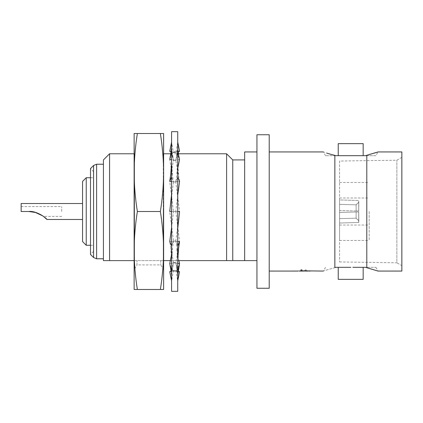<?xml version="1.0" encoding="UTF-8"?>
<svg xmlns="http://www.w3.org/2000/svg" width="423" height="423" viewBox="0 0 423 423"><rect width="100%" height="100%" fill="white"/><g stroke="black" fill="none" stroke-linecap="round" stroke-linejoin="round"><path stroke-width="0.32" stroke-dasharray="2.12 1.59" d="M177.729 131.675L177.729 291.325M171.59 291.325L171.59 131.675M177.729 263.27L175.857 262.947L177.729 271.587L179.569 263.587L175.857 262.947L177.729 271.064L177.729 245.89L177.729 280.909L175.767 270.445L173.456 270.91L171.59 280.92L171.59 271.064L171.59 280.28M178.194 271.376L173.546 270.445L173.456 270.91L170.622 271.471M178.247 270.932L175.767 262.551L175.857 262.947L173.456 262.947L175.857 262.947L175.767 262.551L173.546 262.551L171.59 271.587L171.59 245.89L171.59 271.064L173.456 262.947L169.745 263.587L171.59 271.587M170.125 265.242L172.774 270.805L173.546 270.445M178.702 271.476L179.569 271.645M171.59 211.5L171.59 246.191L171.59 176.809L171.59 211.5L173.456 211.5L169.745 211.5L174.657 211.5L169.745 211.5L173.546 240.973L171.59 245.89L173.456 241.205L169.745 241.575L171.59 246.191M171.59 151.413L171.59 177.11L171.59 142.08L171.59 151.936L169.745 159.413L173.546 182.027L171.59 177.11L173.456 181.795L169.745 181.425L171.59 176.809M177.729 280.28L177.729 271.587M177.729 142.112L177.729 246.191L177.829 142.625M177.729 246.191L179.569 241.575L175.857 241.205L177.729 245.89L175.767 240.973L169.745 241.575L173.546 262.551L173.456 262.947L169.745 263.587M177.729 241.39L173.546 240.973L171.59 254.509M177.983 224.327L175.767 240.973L174.657 241.084L175.857 241.205L178.85 260.621M177.729 176.809L179.569 181.425L175.857 181.795L177.729 177.11L175.767 182.027L179.569 211.5L173.456 211.5L169.745 181.425M177.729 211.5L173.546 211.5L171.59 227.616M177.729 195.162L175.767 211.5L174.657 211.5L175.857 211.5L179.569 241.575M177.729 151.413L179.569 159.413L175.857 160.053L177.729 151.936L175.767 160.449L179.569 181.425L173.546 182.027L174.657 181.916L171.59 181.61M177.729 168.333L175.767 182.027L174.657 181.916L175.857 181.795L173.546 182.027L171.331 198.445M177.729 142.72L175.767 152.555L176.523 152.185L179.569 159.413L173.546 160.449L171.59 151.936L173.456 160.053L169.745 159.413M177.983 152.523L175.767 160.449L174.657 160.259L175.857 160.053L175.767 160.449L173.456 160.053L174.657 160.259L173.546 160.449L173.456 160.053L171.59 159.73M178.702 151.524L173.546 152.555L171.59 142.72M175.767 152.555L171.114 151.624M169.745 151.355L170.622 151.529M171.056 152.069L173.546 160.449L170.733 174.493M169.813 159.106L172.774 152.195L173.546 152.555M178.591 248.306L175.767 262.551L173.546 262.551L171.326 270.45M171.458 280.238L171.59 280.888M175.767 270.445L176.523 270.815L179.548 263.682M352.867 267.315L375.878 267.315L365.779 267.315L366.789 267.722L366.789 155.278L365.779 155.685L375.878 155.685L378.04 151.936L377.216 152.232M335.45 267.426L334.857 267.664C319.873 271.936 319.873 271.936 334.857 267.664L334.857 155.336L335.735 155.685L325.525 155.685L375.878 155.685M369.184 211.5L369.184 240.481L369.184 211.5M339.595 211.5L339.595 240.481L339.595 211.5M134.133 260.621L160.772 260.621L160.772 264.92L160.772 260.621L163.252 260.621L163.252 211.5L163.252 260.621L163.606 260.621M163.606 153.782L163.252 153.782L163.252 211.5L163.606 133.52L160.375 133.52C162.458 146.517 163.532 159.513 163.606 172.51C163.532 185.507 162.458 198.503 160.375 211.5C162.458 224.497 163.532 237.493 163.606 250.49L163.606 172.51L163.606 250.49C163.532 263.487 162.458 276.483 160.375 289.48L163.606 289.48L163.606 153.168M134.133 269.832L134.133 250.49C134.202 237.493 135.281 224.497 137.364 211.5C135.281 198.503 134.202 185.507 134.133 172.51L134.133 289.48L137.364 289.48C135.281 276.483 134.202 263.487 134.133 250.49L134.133 269.832L136.967 264.92L136.967 260.621L136.967 264.92L160.772 264.92L163.606 269.832M134.133 153.782L134.488 153.782L134.488 260.621L134.488 153.782L134.133 153.168M35.194 212.341L28.817 211.5L21.15 211.5L21.15 206.588L21.15 211.5L28.817 211.5L21.15 211.5L21.15 203.516M82.554 181.414L82.554 241.586M61.7 211.5L61.7 206.588L61.7 211.5M86.239 245.271L86.239 177.729M93.531 211.5L93.531 171.601L93.531 211.5M244.658 151.936L244.658 260.621L244.658 211.5L244.658 260.621L103.429 260.621L103.429 159.92M93.531 251.399L90.49 254.44L90.49 168.56L93.531 171.601M339.595 161.052L339.595 261.948L339.595 161.052L396.853 160.227L401.85 157.34L401.85 265.66L401.85 157.34M339.595 261.948L396.853 262.773L396.853 160.227L396.853 262.773L401.85 265.66M363.167 155.685L338.236 155.685L363.167 155.685M375.878 267.315L378.04 271.064M256.941 288.253L256.941 134.747M269.218 288.253L269.218 134.747M401.85 271.064L401.85 151.936M299.521 271.048L305.2 270.921L305.2 269.895L306.305 269.895L306.305 270.953L302.434 271.064M300.901 269.895L300.901 270.953L306.395 271.064M302.006 270.932L302.006 269.895M309.779 271.058L315.886 271.064L309.779 271.058M303.418 270.815L307.891 271.064M299.32 271.064L303.037 270.741L291.325 271.058L303.037 270.741L298.025 271.064M109.573 260.621L109.573 153.782M232.745 260.621L232.745 159.92M226.606 260.621L226.606 153.782M244.658 260.621L256.941 260.621M170.453 260.621L177.729 260.621M103.429 211.5L103.429 164.219L103.429 211.5M350.826 267.315L335.735 267.315M325.525 155.685L323.362 151.936L326.683 153.078M303.476 271.064L307.685 271.048M303.603 271.064L306.305 270.963L306.305 269.895L305.2 269.895L305.2 270.932L299.521 271.064M338.236 279.349L363.167 279.349M338.236 143.651L363.167 143.651M82.554 211.5L82.554 203.516L82.554 211.5M28.817 211.5C34.2 210.966 42.062 214.932 43.553 216.412C42.147 214.99 34.226 210.955 28.817 211.5M61.7 216.412L43.553 216.412L35.881 212.536M134.133 172.51C134.202 159.513 135.281 146.517 137.364 133.52L134.133 133.52L134.133 172.51M137.364 133.52L160.375 133.52M137.364 211.5L160.375 211.5M137.364 289.48L160.375 289.48M356.124 212.002L356.124 218.173L358.646 220.621A11.051 0.312 -91.6 0 0 358.646 211.928L356.124 212.002L358.646 211.928A11.051 0.312 -91.6 0 1 358.646 220.621L358.699 222.493A12.896 0.365 -91.6 0 0 358.699 211.928L358.699 211.928A12.896 0.365 -91.6 0 1 358.699 222.493L358.646 220.621L356.124 218.173L356.124 212.002L339.595 212.468L339.595 223.032L358.699 222.493L339.595 223.032L339.595 212.468L356.124 212.002M356.124 204.827L356.124 210.998L358.646 211.072A11.051 0.312 -88.4 0 0 358.646 202.379L356.124 204.827L358.646 202.379A11.051 0.312 -88.4 0 1 358.646 211.072L358.699 211.072A12.896 0.365 -88.4 0 0 358.699 200.507L358.646 202.379L358.699 200.507A12.896 0.365 -88.4 0 1 358.699 211.072L356.124 210.998L356.124 204.827L339.595 204.362L339.595 210.532L358.699 211.072L339.595 210.532L339.595 199.968L339.595 204.362L339.595 199.968L358.699 200.507L339.595 199.968L339.595 210.532L339.595 204.362L356.124 204.827M339.595 218.638L356.124 218.173L339.595 218.638L339.595 212.468L339.595 218.638M96.613 258.781L96.613 164.219M93.573 257.522L93.573 165.478M171.59 278.493L171.056 270.932M171.59 280.386L171.833 279.053M172.774 270.805L179.162 271.709M175.984 263.629C177.359 271.481 177.94 276.542 177.729 278.82M171.59 260.267L170.733 248.507M176.883 249.226L177.729 261.176M171.59 228.975L171.331 224.555M177.475 225.782L177.729 230.223M171.59 192.999L171.844 197.446M177.983 198.673L177.729 194.247M171.59 161.983L172.441 173.975M178.591 174.694L177.729 162.897M171.59 144.238L171.796 148.996L173.372 159.577M170.157 151.275L176.523 152.185M177.454 144.1L177.729 142.599M179.548 159.318L178.49 153.782M178.247 152.069L177.729 144.571M171.59 142.614L171.833 143.947M172.774 152.195L179.162 151.291M175.984 159.371C177.359 151.519 177.94 146.458 177.729 144.18M176.883 173.774L177.729 161.824M177.475 197.218L177.729 192.777M171.59 230.001L171.844 225.554M171.59 261.017L172.441 249.025M171.59 278.762L171.796 274.004L173.372 263.423M170.157 271.725L176.523 270.815M177.454 278.9L177.729 280.401M339.595 197.99L369.184 197.99M339.595 240.481L369.184 240.481M21.15 206.588L61.7 206.588M90.49 245.271L93.531 245.271M170.813 153.782L178.273 153.782M325.525 267.315L323.362 271.064M90.49 177.729L93.531 177.729M339.595 182.519L369.184 182.519M339.595 225.01L369.184 225.01"/><path stroke-width="0.63" d="M177.729 291.325L177.729 131.675L171.59 131.675L171.59 291.325L177.729 291.325M177.829 280.375L179.569 271.645L178.194 271.376M171.59 271.587L170.125 265.242M178.247 270.932L178.702 271.476M178.85 260.621L179.569 263.587L177.729 263.27M171.114 151.624L169.745 151.355L171.59 142.112M170.622 151.529L171.056 152.069M177.729 142.091L179.569 151.355L178.702 151.524M171.59 159.73L169.745 159.413L171.59 151.413M169.745 159.413L169.813 159.106C171.225 151.524 171.817 146.659 171.59 144.507M177.983 152.523L179.162 151.291L179.569 151.355M177.729 151.413L179.569 159.413L177.729 168.333M171.59 181.61L169.745 181.425L171.59 176.809M169.745 181.425L170.733 174.493L171.59 162.733M177.729 176.809L179.569 181.425L177.729 195.162M171.59 194.025L169.745 211.5L171.59 211.5M177.729 211.5L179.569 211.5L177.729 228.753M171.59 227.616L169.745 241.575L171.59 246.191M177.729 246.191L179.569 241.575L177.729 241.39M169.745 263.587L171.59 254.509M177.729 260.103L178.591 248.306L179.569 241.575M177.729 271.587L179.569 263.587L177.924 273.982L177.729 278.429M170.622 271.471L169.745 271.645L171.59 280.92M169.745 271.645L170.157 271.725L171.326 270.45M334.857 267.664L335.735 267.315L334.857 267.664C319.873 271.936 319.873 271.936 334.857 267.664L334.857 155.336C319.873 151.064 319.873 151.064 334.857 155.336L335.735 155.685L365.779 155.685L366.789 155.278L366.789 267.722L365.779 267.315L352.867 267.315M82.554 203.516L21.15 203.516L21.15 211.5L28.817 211.5C36.315 210.522 46.361 217.998 46.937 219.484C46.361 218.014 36.373 210.532 28.817 211.5L35.881 212.536M82.554 219.484L46.937 219.484L43.035 216.042L35.194 212.341M86.239 245.271L82.554 241.586L82.554 181.414L86.239 177.729L86.239 245.271L90.49 245.271M93.573 257.522L93.573 165.478L90.49 168.56L90.49 254.44L93.573 257.522L96.613 258.781L103.429 258.781M378.04 271.064L366.789 267.722L378.04 271.064L401.85 271.064L401.85 151.936L378.04 151.936L366.789 155.278L377.216 152.232M363.167 155.685L363.167 143.651L338.236 143.651L338.236 155.685M338.236 267.315L338.236 279.349L363.167 279.349L363.167 267.315M256.941 211.5L256.941 288.253L269.218 288.253L269.218 134.747L256.941 134.747L256.941 211.5M300.277 271.027L302.434 271.074L300.277 271.027M300.901 269.906L302.006 269.906L300.901 269.895L300.901 270.963L307.685 271.064M304.169 270.741L310.212 271.069L304.169 270.741M303.418 270.831L323.362 271.064M297.432 271.058L291.325 271.058L297.432 271.058M335.735 267.315L350.826 267.315M109.573 260.621L109.573 153.782L103.429 159.92L103.429 260.621L134.133 260.621M178.273 153.782L226.606 153.782L232.745 159.92L232.745 260.621L256.941 260.621M226.606 153.782L226.606 260.621L232.745 260.621M256.941 151.936L244.658 151.936L244.658 260.621M163.606 260.621L170.453 260.621M177.729 260.621L226.606 260.621M326.683 153.078L330.104 154.125M330.342 154.194L334.508 155.257M302.006 269.906L302.006 270.932M303.603 271.064L299.32 271.064M269.218 271.064L298.025 271.074M160.375 211.5C162.458 198.503 163.532 185.507 163.606 172.51L163.606 250.49C163.532 237.493 162.458 224.497 160.375 211.5L137.364 211.5C135.281 224.497 134.202 237.493 134.133 250.49C134.202 263.487 135.281 276.483 137.364 289.48L134.133 289.48L134.133 172.51C134.202 185.507 135.281 198.503 137.364 211.5M163.606 172.51C163.532 159.513 162.458 146.517 160.375 133.52L163.606 133.52L163.606 172.51M163.606 289.48L160.375 289.48C162.458 276.483 163.532 263.487 163.606 250.49L163.606 289.48M134.133 133.52L137.364 133.52C135.281 146.517 134.202 159.513 134.133 172.51L134.133 133.52M137.364 133.52L160.375 133.52M137.364 289.48L160.375 289.48M93.573 165.478L96.613 164.219L96.613 258.781M171.056 270.932L169.813 263.894M171.458 142.763L171.59 142.08M178.49 153.782L178.247 152.069M302.434 271.064L303.476 271.064M306.395 271.064L307.891 271.064M232.745 159.92L244.658 159.92M163.606 153.782L170.813 153.782M109.573 153.782L134.133 153.782M269.218 151.936L323.362 151.936M96.613 164.219L103.429 164.219M86.239 177.729L90.49 177.729"/></g></svg>
